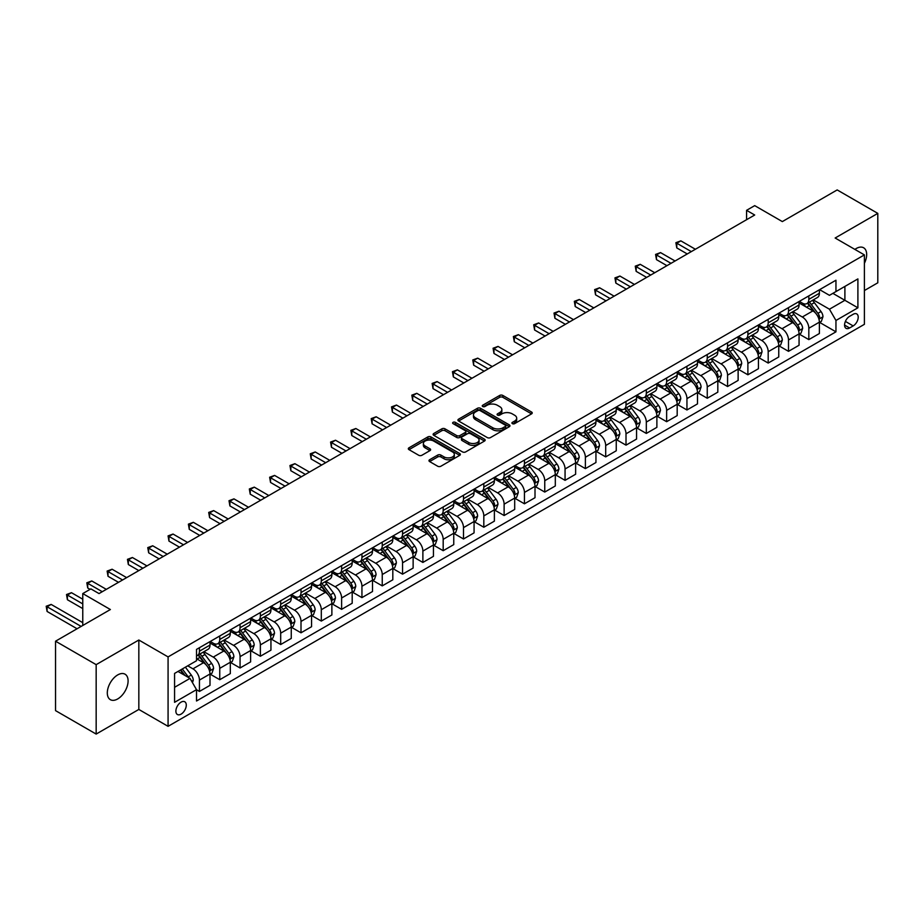 <?xml version="1.0" encoding="UTF-8"?>
<svg xmlns="http://www.w3.org/2000/svg" width="924" height="924" viewBox="0 0 924 924"><rect width="100%" height="100%" fill="white"/><g stroke="black" fill="none" stroke-linecap="round" stroke-linejoin="round"><path stroke-width="1.39" d="M512.381 423.654A1.582 0.912 0 0 0 514.61 423.654L531.566 413.871A2.252 1.305 0 0 0 532.224 412.947A2.252 1.305 0 0 0 531.566 412.023L502.852 395.449A2.252 1.305 0 0 0 499.665 395.449L482.709 405.232A1.582 0.912 0 0 0 482.247 405.879A1.582 0.912 0 0 0 482.709 406.525A1.582 0.912 0 0 0 484.95 406.525L487.144 405.255A7.219 4.17 0 0 1 497.343 405.255L499.734 406.641A7.219 4.17 0 0 1 501.859 409.586A7.219 4.17 0 0 1 499.734 412.531L497.551 413.802A1.582 0.912 0 0 0 497.089 414.449A1.582 0.912 0 0 0 497.551 415.095A1.582 0.912 0 0 0 499.78 415.095L501.975 413.825A7.219 4.17 0 0 1 512.185 413.825L514.576 415.211A7.219 4.17 0 0 1 516.689 418.156A7.219 4.17 0 0 1 514.576 421.101L512.381 422.36A1.582 0.912 0 0 0 511.919 423.007A1.582 0.912 0 0 0 512.381 423.654L512.381 422.36M117.706 698.937A14.703 8.489 120 0 0 127.304 685.978A14.703 8.489 120 0 0 125.052 674.197A14.703 8.489 120 0 0 117.706 674.924A14.703 8.489 120 0 0 108.096 687.883A14.703 8.489 120 0 0 110.349 699.664A14.703 8.489 120 0 0 117.706 698.937M864.39 263.328A14.703 8.489 120 0 0 863.628 247.782A14.703 8.489 120 0 0 856.271 248.51A14.703 8.489 120 0 0 854.896 249.411M181.081 714.136A7.357 4.25 120 0 0 185.886 707.657A7.357 4.25 120 0 0 184.754 701.766A7.357 4.25 120 0 0 181.081 702.136A7.357 4.25 120 0 0 176.276 708.616A7.357 4.25 120 0 0 177.396 714.506A7.357 4.25 120 0 0 181.081 714.136M429.637 459.736A2.252 1.305 0 0 0 428.979 460.649A2.252 1.305 0 0 0 429.637 461.573L437.687 466.227A2.252 1.305 0 0 0 440.887 466.227L459.702 455.359A2.252 1.305 0 0 0 460.36 454.435A2.252 1.305 0 0 0 459.702 453.511L430.988 436.937A2.252 1.305 0 0 0 427.8 436.937L408.986 447.805A2.252 1.305 0 0 0 408.316 448.729A2.252 1.305 0 0 0 408.986 449.642L418.711 455.266A2.252 1.305 0 0 0 421.898 455.266L429.96 450.612A2.252 1.305 0 0 0 430.619 449.688A2.252 1.305 0 0 0 429.96 448.775L425.132 445.992A6.029 3.488 0 0 1 423.365 443.52A6.029 3.488 0 0 1 427.084 440.309A6.029 3.488 0 0 1 433.668 441.06L452.564 451.975A6.029 3.488 0 0 1 454.331 454.435A6.029 3.488 0 0 1 450.612 457.657A6.029 3.488 0 0 1 444.028 456.895L440.887 455.082A2.252 1.305 0 0 0 437.687 455.082L429.637 459.736L429.637 461.573L437.687 456.953L437.687 455.082M864.39 290.54L877.8 282.802L877.8 213.375L837.179 189.928L782.328 221.587L754.7 205.636L746.58 210.326L754.7 215.015L99.018 593.578L90.887 588.888L82.767 593.578L82.767 625.479M96.165 664.645L96.165 734.072L138.831 709.447L138.831 640.02L96.165 664.645L55.544 641.198L110.383 609.528L82.767 593.578M138.831 640.02L168.076 656.906L864.39 254.897L864.39 324.324L168.076 726.333L168.076 656.906M877.8 213.375L835.146 238.011L864.39 254.897M487.294 437.583A2.252 1.305 0 0 0 490.494 437.583L509.309 426.715A2.252 1.305 0 0 0 509.967 425.791A2.252 1.305 0 0 0 509.309 424.878L480.596 408.304A2.252 1.305 0 0 0 477.408 408.304L458.593 419.161A2.252 1.305 0 0 0 457.923 420.085A2.252 1.305 0 0 0 458.593 421.009L487.294 437.583M453.719 424.001A1.582 0.912 0 0 1 455.313 424.22L455.313 422.337L484.511 439.2A2.252 1.305 0 0 1 485.169 440.113A2.252 1.305 0 0 1 484.511 441.037L465.684 451.905A2.252 1.305 0 0 1 462.497 451.905L433.783 435.331L433.783 433.483A2.252 1.305 0 0 0 433.125 434.407A2.252 1.305 0 0 0 433.783 435.331M433.783 433.483L441.834 428.84A2.252 1.305 0 0 1 445.033 428.84L456.675 435.562A2.252 1.305 0 0 0 459.863 435.562L465.211 432.467A2.252 1.305 0 0 0 465.869 431.554A2.252 1.305 0 0 0 465.211 430.63L453.083 423.631A1.582 0.912 0 0 1 452.621 422.984A1.582 0.912 0 0 1 453.592 422.141A1.582 0.912 0 0 1 455.313 422.337M96.165 734.072L55.544 710.625L55.544 641.198M853.175 314.287L849.606 316.343A7.126 4.112 120 0 0 844.952 322.626A7.126 4.112 120 0 0 846.049 328.332A7.126 4.112 120 0 0 849.606 327.985L853.175 325.918A7.126 4.112 120 0 0 857.83 319.635A7.126 4.112 120 0 0 856.744 313.929A7.126 4.112 120 0 0 853.175 314.287M819.623 289.651L829.452 295.334L835.954 291.58L835.954 280.226L196.512 649.399L196.512 660.752L174.578 673.423L174.578 702.321L196.512 689.651L196.512 701.004L835.954 331.832L835.954 320.478L829.452 309.217L813.293 299.884M835.954 291.58L857.899 278.909L857.899 307.808L835.954 320.478M138.831 709.447L168.076 726.333M746.58 210.326L746.58 219.716M832.87 293.358L844.894 300.3L844.894 286.417L857.899 278.909M829.452 309.217L844.894 300.3L857.899 307.808M174.578 687.306L190.009 678.389L177.986 671.448M196.512 689.743L199.434 691.441L199.434 680.087A9.194 5.313 -120 0 0 192.943 668.826L187.734 665.823M199.434 691.441L210.002 685.342L210.002 673.989A9.194 5.313 -120 0 0 203.499 662.727L196.512 658.697M210.245 674.22L219.75 679.706L219.75 668.352A9.194 5.313 -120 0 0 213.248 657.103L203.915 651.709M219.75 679.706L230.319 673.608L230.319 662.254A9.194 5.313 -120 0 0 223.816 651.004L210.002 643.023M230.561 662.496L240.067 667.983L240.067 656.629A9.194 5.313 -120 0 0 233.564 645.368L224.232 639.986M240.067 667.983L250.623 661.884L250.623 650.531A9.194 5.313 -120 0 0 244.121 639.269L230.319 631.3M250.866 650.762L260.372 656.248L260.372 644.906A9.194 5.313 -120 0 0 253.881 633.645L244.548 628.251M260.372 656.248L270.94 650.149L270.94 638.807A9.194 5.313 -120 0 0 264.437 627.546L250.623 619.565M271.182 639.038L280.688 644.525L280.688 633.171A9.194 5.313 -120 0 0 274.185 621.91L264.853 616.527M280.688 644.525L291.256 638.426L291.256 627.073A9.194 5.313 -120 0 0 284.754 615.811L270.94 607.842M291.499 627.315L301.005 632.801L301.005 621.448A9.194 5.313 -120 0 0 294.502 610.186L285.17 604.804M301.005 632.801L311.561 626.703L311.561 615.349A9.194 5.313 -120 0 0 305.07 604.088L291.256 596.119M311.804 615.58L321.309 621.067L321.309 609.713A9.194 5.313 -120 0 0 314.818 598.463L305.486 593.069M321.309 621.067L331.878 614.968L331.878 603.615A9.194 5.313 -120 0 0 325.375 592.365L311.561 584.384M332.12 603.857L341.626 609.343L341.626 597.99A9.194 5.313 -120 0 0 335.123 586.728L325.791 581.346M341.626 609.343L352.194 603.245L352.194 591.891A9.194 5.313 -120 0 0 345.692 580.63L331.878 572.661M352.437 592.122L361.942 597.62L361.942 586.266A9.194 5.313 -120 0 0 355.44 575.005L346.107 569.611M361.942 597.62L372.499 591.522L372.499 580.168A9.194 5.313 -120 0 0 366.008 568.907L352.194 560.937M372.742 580.399L382.247 585.885L382.247 574.532A9.194 5.313 -120 0 0 375.756 563.282L366.424 557.888M382.247 585.885L392.816 579.787L392.816 568.433A9.194 5.313 -120 0 0 386.313 557.184L372.499 549.202M393.058 568.676L402.564 574.162L402.564 562.808A9.194 5.313 -120 0 0 396.061 551.547L386.729 546.165M402.564 574.162L413.132 568.064L413.132 556.71A9.194 5.313 -120 0 0 406.629 545.449L392.816 537.479M413.374 556.941L422.88 562.439L422.88 551.085A9.194 5.313 -120 0 0 416.377 539.824L407.045 534.43M422.88 562.439L433.437 556.34L433.437 544.987A9.194 5.313 -120 0 0 426.946 533.726L413.132 525.756M433.679 545.218L443.185 550.704L443.185 539.35A9.194 5.313 -120 0 0 436.694 528.101L427.362 522.707M443.185 550.704L453.753 544.606L453.753 533.252A9.194 5.313 -120 0 0 447.251 522.002L433.437 514.021M453.996 533.495L463.502 538.981L463.502 527.627A9.194 5.313 -120 0 0 456.999 516.366L447.666 510.984M463.502 538.981L474.07 532.882L474.07 521.529A9.194 5.313 -120 0 0 467.567 510.267L453.753 502.298M474.312 521.76L483.818 527.246L483.818 515.904A9.194 5.313 -120 0 0 477.315 504.643L467.983 499.249M483.818 527.246L494.375 521.159L494.375 509.805A9.194 5.313 -120 0 0 487.884 498.544L474.07 490.563M494.617 510.036L504.123 515.523L504.123 504.169A9.194 5.313 -120 0 0 497.632 492.908L488.299 487.526M504.123 515.523L514.691 509.424L514.691 498.071A9.194 5.313 -120 0 0 508.188 486.821L494.375 478.84M514.934 498.313L524.439 503.799L524.439 492.446A9.194 5.313 -120 0 0 517.937 481.185L508.604 475.802M524.439 503.799L535.008 497.701L535.008 486.347A9.194 5.313 -120 0 0 528.505 475.086L514.691 467.117M535.25 486.578L544.756 492.065L544.756 480.723A9.194 5.313 -120 0 0 538.253 469.461L528.921 464.067M544.756 492.065L555.312 485.966L555.312 474.624A9.194 5.313 -120 0 0 548.821 463.363L535.008 455.382M555.555 474.855L565.061 480.341L565.061 468.988A9.194 5.313 -120 0 0 558.57 457.727L549.237 452.344M565.061 480.341L575.629 474.243L575.629 462.889A9.194 5.313 -120 0 0 569.126 451.628L555.312 443.659M575.871 463.132L585.377 468.618L585.377 457.264A9.194 5.313 -120 0 0 578.874 446.003L569.542 440.621M585.377 468.618L595.945 462.52L595.945 451.166A9.194 5.313 -120 0 0 589.443 439.905L575.629 431.935M596.188 451.397L605.694 456.883L605.694 445.53A9.194 5.313 -120 0 0 599.191 434.28L589.859 428.886M605.694 456.883L616.25 450.785L616.25 439.431A9.194 5.313 -120 0 0 609.759 428.182L595.945 420.201M616.493 439.674L626.01 445.16L626.01 433.806A9.194 5.313 -120 0 0 619.507 422.545L610.175 417.163M626.01 445.16L636.567 439.062L636.567 427.708A9.194 5.313 -120 0 0 630.064 416.447L616.25 408.477M636.809 427.939L646.315 433.437L646.315 422.083A9.194 5.313 -120 0 0 639.812 410.822L630.48 405.428M646.315 433.437L656.883 427.338L656.883 415.985A9.194 5.313 -120 0 0 650.381 404.724L636.567 396.754M657.126 416.216L666.631 421.702L666.631 410.348A9.194 5.313 -120 0 0 660.129 399.099L650.796 393.705M666.631 421.702L677.188 415.604L677.188 404.25A9.194 5.313 -120 0 0 670.697 393L656.883 385.019M677.431 404.493L686.948 409.979L686.948 398.625A9.194 5.313 -120 0 0 680.445 387.364L671.113 381.982M686.948 409.979L697.505 403.88L697.505 392.527A9.194 5.313 -120 0 0 691.002 381.266L677.188 373.296M697.747 392.758L707.253 398.256L707.253 386.902A9.194 5.313 -120 0 0 700.75 375.641L691.418 370.247M707.253 398.256L717.821 392.157L717.821 380.803A9.194 5.313 -120 0 0 711.318 369.542L697.505 361.561M718.064 381.034L727.569 386.521L727.569 375.167A9.194 5.313 -120 0 0 721.067 363.917L711.734 358.524M727.569 386.521L738.126 380.422L738.126 369.069A9.194 5.313 -120 0 0 731.635 357.819L717.821 349.838M738.368 369.311L747.886 374.798L747.886 363.444A9.194 5.313 -120 0 0 741.383 352.183L732.051 346.8M747.886 374.798L758.442 368.699L758.442 357.345A9.194 5.313 -120 0 0 751.94 346.084L738.126 338.115M758.685 357.576L768.191 363.063L768.191 351.721A9.194 5.313 -120 0 0 761.688 340.459L752.355 335.066M768.191 363.063L778.759 356.964L778.759 345.622A9.194 5.313 -120 0 0 772.256 334.361L758.442 326.38M779.001 345.853L788.507 351.339L788.507 339.986A9.194 5.313 -120 0 0 782.004 328.725L772.672 323.342M788.507 351.339L799.064 345.241L799.064 333.887A9.194 5.313 -120 0 0 792.573 322.626L778.759 314.657M799.306 334.13L808.823 339.616L808.823 328.263A9.194 5.313 -120 0 0 802.321 317.001L792.988 311.619M808.823 339.616L819.38 333.518L819.38 322.164A9.194 5.313 -120 0 0 812.877 310.903L799.064 302.933M799.306 301.386L802.321 303.118A9.194 5.313 -120 0 0 806.918 303.569A9.194 5.313 -120 0 0 808.823 299.364L808.823 295.888M779.001 313.109L782.004 314.841A9.194 5.313 -120 0 0 786.601 315.303A9.194 5.313 -120 0 0 788.507 311.088L788.507 307.623M758.685 324.832L761.688 326.576A9.194 5.313 -120 0 0 766.285 327.027A9.194 5.313 -120 0 0 768.191 322.822L768.191 319.346M738.368 336.567L741.383 338.299A9.194 5.313 -120 0 0 745.98 338.75A9.194 5.313 -120 0 0 747.886 334.546L747.886 331.069M718.064 348.29L721.067 350.023A9.194 5.313 -120 0 0 725.663 350.485A9.194 5.313 -120 0 0 727.569 346.269L727.569 342.804M697.747 360.014L700.75 361.758A9.194 5.313 -120 0 0 705.347 362.208A9.194 5.313 -120 0 0 707.253 358.004L707.253 354.527M677.431 371.748L680.445 373.481A9.194 5.313 -120 0 0 685.042 373.931A9.194 5.313 -120 0 0 686.948 369.727L686.948 366.262M657.126 383.472L660.129 385.204A9.194 5.313 -120 0 0 664.726 385.666A9.194 5.313 -120 0 0 666.631 381.45L666.631 377.985M636.809 395.195L639.812 396.939A9.194 5.313 -120 0 0 644.409 397.389A9.194 5.313 -120 0 0 646.315 393.185L646.315 389.709M616.493 406.93L619.507 408.662A9.194 5.313 -120 0 0 624.104 409.124A9.194 5.313 -120 0 0 626.01 404.908L626.01 401.443M596.188 418.653L599.191 420.385A9.194 5.313 -120 0 0 603.788 420.847A9.194 5.313 -120 0 0 605.694 416.643L605.694 413.167M575.871 430.388L578.874 432.12A9.194 5.313 -120 0 0 583.471 432.571A9.194 5.313 -120 0 0 585.377 428.366L585.377 424.89M555.555 442.111L558.57 443.843A9.194 5.313 -120 0 0 563.166 444.305A9.194 5.313 -120 0 0 565.061 440.09L565.061 436.625M535.25 453.834L538.253 455.578A9.194 5.313 -120 0 0 542.85 456.029A9.194 5.313 -120 0 0 544.756 451.824L544.756 448.348M514.934 465.569L517.937 467.301A9.194 5.313 -120 0 0 522.534 467.752A9.194 5.313 -120 0 0 524.439 463.548L524.439 460.071M494.617 477.292L497.632 479.025A9.194 5.313 -120 0 0 502.229 479.487A9.194 5.313 -120 0 0 504.123 475.271L504.123 471.806M474.312 489.015L477.315 490.76A9.194 5.313 -120 0 0 481.912 491.21A9.194 5.313 -120 0 0 483.818 487.006L483.818 483.529M453.996 500.75L456.999 502.483A9.194 5.313 -120 0 0 461.596 502.933A9.194 5.313 -120 0 0 463.502 498.729L463.502 495.264M433.679 512.473L436.694 514.206A9.194 5.313 -120 0 0 441.291 514.668A9.194 5.313 -120 0 0 443.185 510.452L443.185 506.987M413.374 524.197L416.377 525.941A9.194 5.313 -120 0 0 420.974 526.391A9.194 5.313 -120 0 0 422.88 522.187L422.88 518.711M393.058 535.932L396.061 537.664A9.194 5.313 -120 0 0 400.658 538.126A9.194 5.313 -120 0 0 402.564 533.91L402.564 530.445M372.742 547.655L375.756 549.387A9.194 5.313 -120 0 0 380.353 549.849A9.194 5.313 -120 0 0 382.247 545.645L382.247 542.169M352.437 559.39L355.44 561.122A9.194 5.313 -120 0 0 360.037 561.573A9.194 5.313 -120 0 0 361.942 557.368L361.942 553.892M332.12 571.113L335.123 572.845A9.194 5.313 -120 0 0 339.72 573.307A9.194 5.313 -120 0 0 341.626 569.092L341.626 565.627M311.804 582.836L314.818 584.58A9.194 5.313 -120 0 0 319.415 585.031A9.194 5.313 -120 0 0 321.309 580.826L321.309 577.35M291.499 594.571L294.502 596.303A9.194 5.313 -120 0 0 299.099 596.754A9.194 5.313 -120 0 0 301.005 592.55L301.005 589.073M271.182 606.294L274.185 608.027A9.194 5.313 -120 0 0 278.782 608.489A9.194 5.313 -120 0 0 280.688 604.273L280.688 600.808M250.866 618.017L253.881 619.761A9.194 5.313 -120 0 0 258.477 620.212A9.194 5.313 -120 0 0 260.372 616.008L260.372 612.531M230.561 629.752L233.564 631.485A9.194 5.313 -120 0 0 238.161 631.935A9.194 5.313 -120 0 0 240.067 627.731L240.067 624.254M210.245 641.475L213.248 643.208A9.194 5.313 -120 0 0 217.845 643.67A9.194 5.313 -120 0 0 219.75 639.454L219.75 635.989M819.623 322.395L835.954 331.832M806.918 303.569L817.474 297.47A9.194 5.313 -120 0 0 819.38 293.266L819.38 289.79M786.601 315.303L797.169 309.205A9.194 5.313 -120 0 0 799.064 304.989L799.064 301.524M766.285 327.027L776.853 320.928A9.194 5.313 -120 0 0 778.759 316.724L778.759 313.248M745.98 338.75L756.537 332.652A9.194 5.313 -120 0 0 758.442 328.447L758.442 324.982M725.663 350.485L736.232 344.386A9.194 5.313 -120 0 0 738.126 340.171L738.126 336.706M705.347 362.208L715.915 356.11A9.194 5.313 -120 0 0 717.821 351.905L717.821 348.429M685.042 373.931L695.599 367.833A9.194 5.313 -120 0 0 697.505 363.629L697.505 360.164M664.726 385.666L675.294 379.568A9.194 5.313 -120 0 0 677.188 375.363L677.188 371.887M644.409 397.389L654.977 391.291A9.194 5.313 -120 0 0 656.883 387.087L656.883 383.61M624.104 409.124L634.661 403.026A9.194 5.313 -120 0 0 636.567 398.81L636.567 395.345M603.788 420.847L614.356 414.749A9.194 5.313 -120 0 0 616.25 410.545L616.25 407.068M583.471 432.571L594.04 426.472A9.194 5.313 -120 0 0 595.945 422.268L595.945 418.791M563.166 444.305L573.723 438.207A9.194 5.313 -120 0 0 575.629 433.991L575.629 430.526M542.85 456.029L553.407 449.93A9.194 5.313 -120 0 0 555.312 445.726L555.312 442.25M522.534 467.752L533.102 461.654A9.194 5.313 -120 0 0 535.008 457.449L535.008 453.973M502.229 479.487L512.785 473.388A9.194 5.313 -120 0 0 514.691 469.173L514.691 465.708M481.912 491.21L492.469 485.112A9.194 5.313 -120 0 0 494.375 480.907L494.375 477.431M461.596 502.933L472.164 496.835A9.194 5.313 -120 0 0 474.07 492.631L474.07 489.166M441.291 514.668L451.848 508.57A9.194 5.313 -120 0 0 453.753 504.354L453.753 500.889M420.974 526.391L431.531 520.293A9.194 5.313 -120 0 0 433.437 516.089L433.437 512.612M400.658 538.126L411.226 532.028A9.194 5.313 -120 0 0 413.132 527.812L413.132 524.347M380.353 549.849L390.91 543.751A9.194 5.313 -120 0 0 392.816 539.547L392.816 536.07M360.037 561.573L370.593 555.474A9.194 5.313 -120 0 0 372.499 551.27L372.499 547.793M339.72 573.307L350.288 567.209A9.194 5.313 -120 0 0 352.194 562.993L352.194 559.528M319.415 585.031L329.972 578.932A9.194 5.313 -120 0 0 331.878 574.728L331.878 571.251M299.099 596.754L309.656 590.655A9.194 5.313 -120 0 0 311.561 586.451L311.561 582.975M278.782 608.489L289.351 602.39A9.194 5.313 -120 0 0 291.256 598.174L291.256 594.709M258.477 620.212L269.034 614.114A9.194 5.313 -120 0 0 270.94 609.909L270.94 606.433M238.161 631.935L248.718 625.837A9.194 5.313 -120 0 0 250.623 621.633L250.623 618.156M217.845 643.67L228.413 637.572A9.194 5.313 -120 0 0 230.319 633.356L230.319 629.891M196.512 655.763A9.194 5.313 -120 0 0 197.54 655.393L208.096 649.295A9.194 5.313 -120 0 0 210.002 645.091L210.002 641.614M197.54 655.393A9.194 5.313 -120 0 0 199.434 651.189L199.434 647.712M190.009 678.389L196.512 689.651M513.016 423.873L514.576 422.973A7.219 4.17 0 0 0 516.689 420.027L516.689 418.156M501.859 409.586L501.859 411.469A7.219 4.17 0 0 1 499.734 414.414L498.175 415.315M531.531 413.883L502.852 397.332A2.252 1.305 0 0 0 499.665 397.332L483.344 406.745M509.309 424.878L509.309 426.715L480.596 410.175A2.252 1.305 0 0 0 477.408 410.175L458.616 421.021L458.593 419.161M505.324 426.438A1.582 0.912 0 0 0 505.786 425.791A1.582 0.912 0 0 0 505.324 425.156L480.122 410.603A1.582 0.912 0 0 0 477.893 410.603L475.571 411.931A7.219 4.17 0 0 0 473.458 414.888A7.219 4.17 0 0 0 475.571 417.833L492.804 427.777A7.219 4.17 0 0 0 503.014 427.777L505.324 426.438L505.324 428.32A1.582 0.912 0 0 0 505.786 427.673L505.786 425.791M473.458 414.888L473.458 416.759A7.219 4.17 0 0 0 475.571 419.704L475.571 417.833M505.324 428.32L503.014 429.648A7.219 4.17 0 0 1 492.804 429.648L475.571 419.704M433.818 435.343L441.834 430.711L441.834 428.84M465.869 431.554L465.869 433.425A2.252 1.305 0 0 1 465.211 434.349L459.863 437.433A2.252 1.305 0 0 1 456.675 437.433L445.033 430.711A2.252 1.305 0 0 0 441.834 430.711M455.313 424.22L484.476 441.048M468.757 442.538A6.029 3.488 0 0 0 475.329 443.289A6.029 3.488 0 0 0 479.059 440.067A6.029 3.488 0 0 0 477.292 437.606L470.628 433.76A2.252 1.305 0 0 0 467.44 433.76L462.092 436.844A2.252 1.305 0 0 0 461.434 437.768A2.252 1.305 0 0 0 462.092 438.692L468.757 442.538L468.757 444.409A6.029 3.488 0 0 0 475.329 445.16A6.029 3.488 0 0 0 479.059 441.949L479.059 440.067M461.434 437.768L461.434 439.639A2.252 1.305 0 0 0 462.092 440.563L462.092 438.692M468.757 444.409L462.092 440.563M454.331 454.435L454.331 456.317A6.029 3.488 0 0 1 450.612 459.528A6.029 3.488 0 0 1 444.028 458.778L440.887 456.953A2.252 1.305 0 0 0 437.687 456.953M423.365 443.52L423.365 445.403A6.029 3.488 0 0 0 425.132 447.863L425.132 445.992M429.96 448.775L429.96 450.612L425.132 447.863M459.702 453.511L459.702 455.359L430.988 438.819A2.252 1.305 0 0 0 427.8 438.819L409.009 449.665L408.986 447.805M819.38 322.534L821.332 321.413L822.961 316.724A6.087 3.511 -120 0 0 821.009 311.538L814.367 302.668A17.579 10.152 -120 0 0 812.45 300.369M805.855 306.849A17.579 10.152 -120 0 0 802.251 303.084M818.826 318.803L819.669 316.978A6.087 3.511 -120 0 0 817.925 313.317L811.284 304.458A17.579 10.152 -120 0 0 809.366 302.16M807.726 303.107A14.588 8.42 60 0 1 810.129 305.821L815.742 313.328M695.391 249.261L680.849 240.864L676.784 243.208L676.784 247.909L687.271 253.961M807.414 303.28A17.579 10.152 60 0 1 809.332 305.578L813.744 311.469M676.784 247.909L675.894 242.7L691.325 251.605M675.894 242.7L680.849 240.864M799.064 334.269L801.016 333.137L802.644 328.447A6.087 3.511 -120 0 0 800.704 323.261L794.062 314.403A17.579 10.152 -120 0 0 792.145 312.104M785.539 318.572A17.579 10.152 -120 0 0 781.935 314.807M798.509 330.538L799.352 328.713A6.087 3.511 -120 0 0 797.608 325.04L790.967 316.181A17.579 10.152 -120 0 0 789.05 313.883M787.421 314.83A14.588 8.42 60 0 1 789.812 317.556L795.437 325.052M675.074 260.995L660.533 252.599L656.479 254.943L656.479 259.632L666.955 265.685M787.098 315.015A17.579 10.152 60 0 1 789.027 317.313L793.439 323.204M656.479 259.632L655.578 254.423L671.02 263.34M655.578 254.423L660.533 252.599M778.759 345.992L780.711 344.871L782.328 340.171A6.087 3.511 -120 0 0 780.387 334.985L773.746 326.126A17.579 10.152 -120 0 0 771.829 323.827M765.222 330.295A17.579 10.152 -120 0 0 761.63 326.53M778.204 342.261L779.048 340.436A6.087 3.511 -120 0 0 777.303 336.775L770.662 327.904A17.579 10.152 -120 0 0 768.745 325.606M767.105 326.553A14.588 8.42 60 0 1 769.496 329.279L775.12 336.775M654.769 272.719L640.228 264.322L636.162 266.666L636.162 271.356L646.638 277.408M766.793 326.738A17.579 10.152 60 0 1 768.71 329.036L773.122 334.927M636.162 271.356L635.262 266.158L650.704 275.063M635.262 266.158L640.228 264.322M758.442 357.715L760.394 356.595L762.023 351.905A6.087 3.511 -120 0 0 760.071 346.719L753.43 337.849A17.579 10.152 -120 0 0 751.512 335.562M744.917 342.03A17.579 10.152 -120 0 0 741.314 338.265M757.888 353.984L758.731 352.159A6.087 3.511 -120 0 0 756.987 348.498L750.346 339.639A17.579 10.152 -120 0 0 748.428 337.341M746.788 338.288A14.588 8.42 60 0 1 749.191 341.002L754.804 348.51M634.453 284.442L619.912 276.045L615.846 278.401L615.846 283.091L626.333 289.143M746.476 338.461A17.579 10.152 60 0 1 748.394 340.76L752.806 346.65M615.846 283.091L614.957 277.881L630.387 286.798M614.957 277.881L619.912 276.045M738.126 369.45L740.078 368.318L741.706 363.629A6.087 3.511 -120 0 0 739.766 358.443L733.125 349.584A17.579 10.152 -120 0 0 731.207 347.285M724.601 353.753A17.579 10.152 -120 0 0 720.997 349.988M737.571 365.719L738.415 363.894A6.087 3.511 -120 0 0 736.671 360.221L730.029 351.363A17.579 10.152 -120 0 0 728.112 349.064M726.483 350.011A14.588 8.42 60 0 1 728.874 352.737L734.499 360.233M614.137 296.177L599.595 287.78L595.541 290.124L595.541 294.814L606.017 300.866M726.16 350.196A17.579 10.152 60 0 1 728.089 352.494L732.501 358.385M595.541 294.814L594.64 289.605L610.083 298.521M594.64 289.605L599.595 287.78M717.821 381.173L719.773 380.053L721.39 375.363A6.087 3.511 -120 0 0 719.449 370.178L712.808 361.307A17.579 10.152 -120 0 0 710.891 359.009M704.284 365.477A17.579 10.152 -120 0 0 700.692 361.711M717.267 377.442L718.11 375.618A6.087 3.511 -120 0 0 716.366 371.956L709.724 363.086A17.579 10.152 -120 0 0 707.807 360.799M706.167 361.734A14.588 8.42 60 0 1 708.558 364.46L714.183 371.968M593.832 307.9L579.29 299.503L575.225 301.848L575.225 306.537L585.701 312.589M705.855 361.919A17.579 10.152 60 0 1 707.772 364.218L712.185 370.108M575.225 306.537L574.324 301.339L589.766 310.245M574.324 301.339L579.29 299.503M697.505 392.908L699.456 391.776L701.073 387.087A6.087 3.511 -120 0 0 699.133 381.901L692.492 373.03A17.579 10.152 -120 0 0 690.574 370.743M683.979 377.211A17.579 10.152 -120 0 0 680.376 373.446M696.95 389.177L697.793 387.341A6.087 3.511 -120 0 0 696.049 383.679L689.408 374.821A17.579 10.152 -120 0 0 687.491 372.522M685.851 373.469A14.588 8.42 60 0 1 688.253 376.183L693.866 383.691M573.515 319.635L558.974 311.238L554.908 313.582L554.908 318.272L565.396 324.324M685.539 373.642A17.579 10.152 60 0 1 687.456 375.941L691.868 381.831M554.908 318.272L554.019 313.063L569.45 321.979M554.019 313.063L558.974 311.238M677.188 404.631L679.14 403.499L680.769 398.81A6.087 3.511 -120 0 0 678.828 393.624L672.187 384.765A17.579 10.152 -120 0 0 670.27 382.467M663.663 388.935A17.579 10.152 -120 0 0 660.059 385.169M676.634 400.901L677.477 399.076A6.087 3.511 -120 0 0 675.733 395.414L669.091 386.544A17.579 10.152 -120 0 0 667.174 384.245M665.546 385.192A14.588 8.42 60 0 1 667.936 387.918L673.561 395.414M553.199 331.358L538.657 322.961L534.592 325.306L534.592 329.995L545.079 336.047M665.222 385.377A17.579 10.152 60 0 1 667.151 387.676L671.563 393.566M534.592 329.995L533.702 324.786L549.145 333.703M533.702 324.786L538.657 322.961M656.883 416.354L658.835 415.234L660.452 410.545A6.087 3.511 -120 0 0 658.512 405.359L651.87 396.488A17.579 10.152 -120 0 0 649.953 394.19M643.347 400.669A17.579 10.152 -120 0 0 639.755 396.893M656.329 412.624L657.172 410.799A6.087 3.511 -120 0 0 655.428 407.137L648.787 398.279A17.579 10.152 -120 0 0 646.869 395.98M645.229 396.916A14.588 8.42 60 0 1 647.62 399.642L653.245 407.149M532.894 343.081L518.352 334.684L514.287 337.029L514.287 341.73L524.763 347.771M644.917 397.101A17.579 10.152 60 0 1 646.835 399.399L651.247 405.289M514.287 341.73L513.386 336.521L528.828 345.426M513.386 336.521L518.352 334.684M636.567 428.089L638.519 426.957L640.136 422.268A6.087 3.511 -120 0 0 638.195 417.082L631.554 408.223A17.579 10.152 -120 0 0 629.637 405.925M623.042 412.393A17.579 10.152 -120 0 0 619.438 408.627M636.012 424.359L636.855 422.522A6.087 3.511 -120 0 0 635.111 418.861L628.47 410.002A17.579 10.152 -120 0 0 626.553 407.703M624.913 408.651A14.588 8.42 60 0 1 627.315 411.376L632.928 418.872M512.577 354.816L498.036 346.419L493.97 348.764L493.97 353.453L504.458 359.505M624.601 408.824A17.579 10.152 60 0 1 626.518 411.122L630.93 417.024M493.97 353.453L493.081 348.244L508.512 357.161M493.081 348.244L498.036 346.419M616.25 439.812L618.202 438.681L619.831 433.991A6.087 3.511 -120 0 0 617.89 428.805L611.249 419.946A17.579 10.152 -120 0 0 609.332 417.648M602.725 424.116A17.579 10.152 -120 0 0 599.122 420.351M615.696 436.082L616.539 434.257A6.087 3.511 -120 0 0 614.795 430.596L608.154 421.725A17.579 10.152 -120 0 0 606.236 419.427M604.608 420.374A14.588 8.42 60 0 1 606.999 423.1L612.624 430.596M492.261 366.539L477.72 358.142L473.654 360.487L473.654 365.176L484.141 371.229M604.284 420.559A17.579 10.152 60 0 1 606.213 422.857L610.625 428.748M473.654 365.176L472.765 359.967L488.207 368.884M472.765 359.967L477.72 358.142M595.945 451.536L597.897 450.415L599.514 445.726A6.087 3.511 -120 0 0 597.574 440.54L590.933 431.67A17.579 10.152 -120 0 0 589.015 429.371M582.409 435.851A17.579 10.152 -120 0 0 578.817 432.086M595.391 447.805L596.223 445.98A6.087 3.511 -120 0 0 594.49 442.319L587.849 433.46A17.579 10.152 -120 0 0 585.932 431.162M584.291 432.097A14.588 8.42 60 0 1 586.682 434.823L592.307 442.33M471.956 378.262L457.415 369.866L453.349 372.21L453.349 376.911L463.825 382.952M583.98 432.282A17.579 10.152 60 0 1 585.897 434.58L590.309 440.471M453.349 376.911L452.448 371.702L467.891 380.607M452.448 371.702L457.415 369.866M575.629 463.271L577.581 462.139L579.198 457.449A6.087 3.511 -120 0 0 577.257 452.263L570.616 443.404A17.579 10.152 -120 0 0 568.699 441.106M562.104 447.574A17.579 10.152 -120 0 0 558.5 443.809M575.074 459.54L575.918 457.715A6.087 3.511 -120 0 0 574.174 454.042L567.532 445.183A17.579 10.152 -120 0 0 565.615 442.885M563.975 443.832A14.588 8.42 60 0 1 566.377 446.558L571.991 454.054M451.64 389.997L437.098 381.6L433.033 383.945L433.033 388.634L443.52 394.687M563.663 444.017A17.579 10.152 60 0 1 565.58 446.304L569.993 452.206M433.033 388.634L432.143 383.425L447.574 392.342M432.143 383.425L437.098 381.6M555.312 474.994L557.264 473.873L558.893 469.173A6.087 3.511 -120 0 0 556.953 463.987L550.311 455.128A17.579 10.152 -120 0 0 548.394 452.829M541.787 459.297A17.579 10.152 -120 0 0 538.184 455.532M554.758 471.263L555.601 469.438A6.087 3.511 -120 0 0 553.857 465.777L547.216 456.906A17.579 10.152 -120 0 0 545.299 454.608M543.67 455.555A14.588 8.42 60 0 1 546.061 458.281L551.686 465.777M431.323 401.721L416.782 393.324L412.716 395.668L412.716 400.358L423.204 406.41M543.347 455.74A17.579 10.152 60 0 1 545.276 458.038L549.688 463.929M412.716 400.358L411.827 395.149L427.269 404.065M411.827 395.149L416.782 393.324M535.008 486.717L536.948 485.597L538.577 480.907A6.087 3.511 -120 0 0 536.636 475.721L529.995 466.851A17.579 10.152 -120 0 0 528.078 464.553M521.471 471.032A17.579 10.152 -120 0 0 517.879 467.267M534.453 482.986L535.285 481.161A6.087 3.511 -120 0 0 533.552 477.5L526.911 468.641A17.579 10.152 -120 0 0 524.994 466.343M523.354 467.29A14.588 8.42 60 0 1 525.744 470.004L531.369 477.512M411.018 413.444L396.477 405.047L392.411 407.403L392.411 412.092L402.887 418.145M523.042 467.463A17.579 10.152 60 0 1 524.959 469.762L529.371 475.652M392.411 412.092L391.51 406.883L406.953 415.788M391.51 406.883L396.477 405.047M514.691 498.452L516.643 497.32L518.26 492.631A6.087 3.511 -120 0 0 516.32 487.445L509.678 478.586A17.579 10.152 -120 0 0 507.761 476.287M501.166 482.755A17.579 10.152 -120 0 0 497.562 478.99M514.137 494.721L514.98 492.896A6.087 3.511 -120 0 0 513.236 489.223L506.595 480.364A17.579 10.152 -120 0 0 504.677 478.066M503.037 479.013A14.588 8.42 60 0 1 505.44 481.739L511.053 489.235M390.702 425.179L376.16 416.782L372.095 419.126L372.095 423.816L382.582 429.868M502.725 479.198A17.579 10.152 60 0 1 504.643 481.496L509.055 487.387M372.095 423.816L371.205 418.607L386.636 427.523M371.205 418.607L376.16 416.782M494.375 510.175L496.327 509.055L497.955 504.354A6.087 3.511 -120 0 0 496.015 499.168L489.373 490.309A17.579 10.152 -120 0 0 487.456 488.011M480.85 494.479A17.579 10.152 -120 0 0 477.246 490.713M493.82 506.444L494.663 504.619A6.087 3.511 -120 0 0 492.919 500.958L486.278 492.088A17.579 10.152 -120 0 0 484.361 489.801M482.732 490.736A14.588 8.42 60 0 1 485.123 493.462L490.736 500.958M370.385 436.902L355.844 428.505L351.778 430.85L351.778 435.539L362.266 441.591M482.409 490.921A17.579 10.152 60 0 1 484.338 493.22L488.75 499.11M351.778 435.539L350.889 430.341L366.331 439.247M350.889 430.341L355.844 428.505M474.07 521.898L476.01 520.778L477.639 516.089A6.087 3.511 -120 0 0 475.698 510.903L469.057 502.032A17.579 10.152 -120 0 0 467.14 499.745M460.533 506.213A17.579 10.152 -120 0 0 456.941 502.448M473.515 518.179L474.347 516.343A6.087 3.511 -120 0 0 472.614 512.681L465.973 503.823A17.579 10.152 -120 0 0 464.056 501.524M462.416 502.471A14.588 8.42 60 0 1 464.807 505.185L470.432 512.693M350.081 448.625L335.539 440.24L331.473 442.584L331.473 447.274L341.949 453.326M462.104 502.644A17.579 10.152 60 0 1 464.021 504.943L468.433 510.833M331.473 447.274L330.573 442.065L346.015 450.981M330.573 442.065L335.539 440.24M453.753 533.633L455.705 532.501L457.322 527.812A6.087 3.511 -120 0 0 455.382 522.626L448.741 513.767A17.579 10.152 -120 0 0 446.823 511.469M440.217 517.937A17.579 10.152 -120 0 0 436.625 514.171M453.199 529.902L454.042 528.078A6.087 3.511 -120 0 0 452.298 524.416L445.657 515.546A17.579 10.152 -120 0 0 443.739 513.247M442.099 514.194A14.588 8.42 60 0 1 444.502 516.92L450.115 524.416M329.764 460.36L315.223 451.963L311.157 454.308L311.157 458.997L321.644 465.049M441.788 514.379A17.579 10.152 60 0 1 443.705 516.678L448.117 522.568M311.157 458.997L310.268 453.788L325.698 462.705M310.268 453.788L315.223 451.963M433.437 545.356L435.389 544.236L437.017 539.547A6.087 3.511 -120 0 0 435.077 534.361L428.436 525.49A17.579 10.152 -120 0 0 426.518 523.192M419.912 529.671A17.579 10.152 -120 0 0 416.308 525.895M432.882 541.626L433.726 539.801A6.087 3.511 -120 0 0 431.982 536.139L425.34 527.269A17.579 10.152 -120 0 0 423.423 524.982M421.794 525.918A14.588 8.42 60 0 1 424.185 528.644L429.799 536.151M309.448 472.083L294.906 463.686L290.841 466.031L290.841 470.72L301.328 476.772M421.471 526.102A17.579 10.152 60 0 1 423.388 528.401L427.812 534.291M290.841 470.72L289.951 465.523L305.394 474.428M289.951 465.523L294.906 463.686M413.132 557.091L415.072 555.959L416.701 551.27A6.087 3.511 -120 0 0 414.761 546.084L408.119 537.225A17.579 10.152 -120 0 0 406.202 534.927M399.595 541.395A17.579 10.152 -120 0 0 396.003 537.629M412.578 553.361L413.409 551.524A6.087 3.511 -120 0 0 411.677 547.863L405.035 539.004A17.579 10.152 -120 0 0 403.118 536.705M401.478 537.653A14.588 8.42 60 0 1 403.869 540.378L409.494 547.874M289.143 483.818L274.59 475.421L270.536 477.766L270.536 482.455L281.012 488.507M401.166 537.826A17.579 10.152 60 0 1 403.083 540.124L407.496 546.026M270.536 482.455L269.635 477.246L285.077 486.163M269.635 477.246L274.59 475.421M392.816 568.814L394.767 567.683L396.384 562.993A6.087 3.511 -120 0 0 394.444 557.807L387.803 548.948A17.579 10.152 -120 0 0 385.886 546.65M379.279 553.118A17.579 10.152 -120 0 0 375.687 549.353M392.261 565.084L393.104 563.259A6.087 3.511 -120 0 0 391.36 559.597L384.719 550.727A17.579 10.152 -120 0 0 382.802 548.429M381.162 549.376A14.588 8.42 60 0 1 383.564 552.102L389.177 559.597M268.826 495.541L254.285 487.144L250.219 489.489L250.219 494.178L260.707 500.231M380.85 549.561A17.579 10.152 60 0 1 382.767 551.859L387.179 557.75M250.219 494.178L249.33 488.969L264.761 497.886M249.33 488.969L254.285 487.144M372.499 580.538L374.451 579.417L376.08 574.728A6.087 3.511 -120 0 0 374.128 569.542L367.498 560.672A17.579 10.152 -120 0 0 365.581 558.373M358.974 564.853A17.579 10.152 -120 0 0 355.37 561.076M371.945 576.807L372.788 574.982A6.087 3.511 -120 0 0 371.044 571.321L364.403 562.462A17.579 10.152 -120 0 0 362.485 560.163M360.857 561.099A14.588 8.42 60 0 1 363.248 563.825L368.861 571.332M248.51 507.264L233.968 498.868L229.903 501.212L229.903 505.913L240.39 511.954M360.533 561.284A17.579 10.152 60 0 1 362.451 563.582L366.874 569.473M229.903 505.913L229.013 500.704L244.456 509.609M229.013 500.704L233.968 498.868M352.194 592.272L354.135 591.141L355.763 586.451A6.087 3.511 -120 0 0 353.823 581.265L347.181 572.406A17.579 10.152 -120 0 0 345.264 570.108M338.658 576.576A17.579 10.152 -120 0 0 335.066 572.811M351.64 588.542L352.471 586.705A6.087 3.511 -120 0 0 350.739 583.044L344.098 574.185A17.579 10.152 -120 0 0 342.18 571.887M340.54 572.834A14.588 8.42 60 0 1 342.931 575.56L348.556 583.056M228.205 518.999L213.652 510.602L209.598 512.947L209.598 517.636L220.074 523.689M340.228 573.019A17.579 10.152 60 0 1 342.146 575.306L346.558 581.208M209.598 517.636L208.697 512.427L224.139 521.344M208.697 512.427L213.652 510.602M331.878 603.996L333.83 602.875L335.447 598.174A6.087 3.511 -120 0 0 333.506 592.989L326.865 584.13A17.579 10.152 -120 0 0 324.948 581.831M318.341 588.299A17.579 10.152 -120 0 0 314.749 584.534M331.323 600.265L332.166 598.44A6.087 3.511 -120 0 0 330.422 594.779L323.781 585.908A17.579 10.152 -120 0 0 321.864 583.61M320.224 584.557A14.588 8.42 60 0 1 322.626 587.283L328.239 594.779M207.888 530.722L193.347 522.326L189.281 524.67L189.281 529.36L199.757 535.412M319.912 584.742A17.579 10.152 60 0 1 321.829 587.04L326.241 592.931M189.281 529.36L188.392 524.151L203.823 533.067M188.392 524.151L193.347 522.326M311.561 615.719L313.513 614.599L315.142 609.909A6.087 3.511 -120 0 0 313.19 604.723L306.56 595.853A17.579 10.152 -120 0 0 304.643 593.554M298.036 600.034A17.579 10.152 -120 0 0 294.433 596.269M311.007 611.988L311.85 610.163A6.087 3.511 -120 0 0 310.106 606.502L303.465 597.643A17.579 10.152 -120 0 0 301.547 595.345M299.919 596.292A14.588 8.42 60 0 1 302.31 599.006L307.923 606.514M187.572 542.446L173.031 534.049L168.965 536.394L168.965 541.094L179.452 547.147M299.595 596.465A17.579 10.152 60 0 1 301.513 598.764L305.936 604.654M168.965 541.094L168.076 535.885L183.518 544.79M168.076 535.885L173.031 534.049M291.256 627.454L293.197 626.322L294.825 621.633A6.087 3.511 -120 0 0 292.885 616.447L286.244 607.588A17.579 10.152 -120 0 0 284.326 605.289M277.72 611.757A17.579 10.152 -120 0 0 274.128 607.992M290.702 623.723L291.534 621.898A6.087 3.511 -120 0 0 289.79 618.225L283.16 609.366A17.579 10.152 -120 0 0 281.243 607.068M279.602 608.015A14.588 8.42 60 0 1 281.993 610.741L287.618 618.237M167.267 554.181L152.714 545.784L148.66 548.128L148.66 552.818L159.136 558.87M279.291 608.2A17.579 10.152 60 0 1 281.208 610.487L285.62 616.389M148.66 552.818L147.759 547.609L163.202 556.525M147.759 547.609L152.714 545.784M270.94 639.177L272.892 638.057L274.509 633.356A6.087 3.511 -120 0 0 272.568 628.17L265.927 619.311A17.579 10.152 -120 0 0 264.01 617.013M257.403 623.481A17.579 10.152 -120 0 0 253.811 619.715M270.385 635.446L271.229 633.621A6.087 3.511 -120 0 0 269.485 629.96L262.843 621.09A17.579 10.152 -120 0 0 260.926 618.791M259.286 619.738A14.588 8.42 60 0 1 261.688 622.464L267.302 629.96M146.951 565.904L132.409 557.507L128.344 559.852L128.344 564.541L138.819 570.593M258.974 619.923A17.579 10.152 60 0 1 260.891 622.222L265.303 628.112M128.344 564.541L127.454 559.343L142.885 568.248M127.454 559.343L132.409 557.507M250.623 650.9L252.575 649.78L254.204 645.091A6.087 3.511 -120 0 0 252.252 639.905L245.622 631.034A17.579 10.152 -120 0 0 243.705 628.736M237.098 635.215A17.579 10.152 -120 0 0 233.495 631.45M250.069 647.17L250.912 645.345A6.087 3.511 -120 0 0 249.168 641.683L242.527 632.824A17.579 10.152 -120 0 0 240.61 630.526M238.981 631.473A14.588 8.42 60 0 1 241.372 634.187L246.985 641.695M126.634 577.627L112.093 569.23L108.027 571.586L108.027 576.276L118.515 582.328M238.658 631.646A17.579 10.152 60 0 1 240.575 633.945L244.999 639.835M108.027 576.276L107.138 571.067L122.58 579.983M107.138 571.067L112.093 569.23M230.319 662.635L232.259 661.503L233.888 656.814A6.087 3.511 -120 0 0 231.947 651.628L225.306 642.769A17.579 10.152 -120 0 0 223.389 640.471M216.782 646.939A17.579 10.152 -120 0 0 213.19 643.173M229.764 658.904L230.596 657.079A6.087 3.511 -120 0 0 228.852 653.407L222.222 644.548A17.579 10.152 -120 0 0 220.305 642.249M218.665 643.196A14.588 8.42 60 0 1 221.055 645.922L226.68 653.418M106.329 589.362L91.776 580.965L87.722 583.31L87.722 587.999L90.078 589.362M218.353 643.381A17.579 10.152 60 0 1 220.27 645.68L224.682 651.57M87.722 587.999L86.821 582.79L102.264 591.707M86.821 582.79L91.776 580.965M210.002 674.358L211.954 673.238L213.571 668.537A6.087 3.511 -120 0 0 211.631 663.363L204.989 654.492A17.579 10.152 -120 0 0 203.072 652.194M209.448 670.628L210.291 668.803A6.087 3.511 -120 0 0 208.547 665.141L201.906 656.271A17.579 10.152 -120 0 0 199.988 653.984M198.348 654.92A14.588 8.42 60 0 1 200.751 657.645L206.364 665.153M82.767 599.214L71.471 592.688L67.406 595.033L67.406 599.722L82.767 608.593M198.036 655.104A17.579 10.152 60 0 1 199.954 657.403L204.366 663.293M67.406 599.722L66.516 594.525L82.767 603.903M66.516 594.525L71.471 592.688M192.446 682.617L193.266 680.272A6.087 3.511 -120 0 0 191.314 675.086L185.389 667.174M82.767 622.661L51.155 604.423L47.089 606.768L47.089 611.457L77.073 628.759M188.785 677.685A6.087 3.511 -120 0 0 188.23 676.865L182.305 668.953M180.781 669.842L185.043 675.525M180.353 670.085L183.968 674.901M47.089 611.457L46.2 606.248L81.139 626.414M46.2 606.248L51.155 604.423M192.943 668.826L203.499 662.727M213.248 657.103L223.816 651.004M233.564 645.368L244.121 639.269M253.881 633.645L264.437 627.546M274.185 621.91L284.754 615.811M294.502 610.186L305.07 604.088M314.818 598.463L325.375 592.365M335.123 586.728L345.692 580.63M355.44 575.005L366.008 568.907M375.756 563.282L386.313 557.184M396.061 551.547L406.629 545.449M416.377 539.824L426.946 533.726M436.694 528.101L447.251 522.002M456.999 516.366L467.567 510.267M477.315 504.643L487.884 498.544M497.632 492.908L508.188 486.821M517.937 481.185L528.505 475.086M538.253 469.461L548.821 463.363M558.57 457.727L569.126 451.628M578.874 446.003L589.443 439.905M599.191 434.28L609.759 428.182M619.507 422.545L630.064 416.447M639.812 410.822L650.381 404.724M660.129 399.099L670.697 393M680.445 387.364L691.002 381.266M700.75 375.641L711.318 369.542M721.067 363.917L731.635 357.819M741.383 352.183L751.94 346.084M761.688 340.459L772.256 334.361M782.004 328.725L792.573 322.626M802.321 317.001L812.877 310.903M808.823 299.364L819.38 293.266M808.823 328.263L819.38 322.164M788.507 339.986L799.064 333.887M788.507 311.088L799.064 304.989M768.191 351.721L778.759 345.622M768.191 322.822L778.759 316.724M747.886 363.444L758.442 357.345M747.886 334.546L758.442 328.447M727.569 375.167L738.126 369.069M727.569 346.269L738.126 340.171M707.253 386.902L717.821 380.803M707.253 358.004L717.821 351.905M686.948 398.625L697.505 392.527M686.948 369.727L697.505 363.629M666.631 410.348L677.188 404.25M666.631 381.45L677.188 375.363M646.315 422.083L656.883 415.985M646.315 393.185L656.883 387.087M626.01 433.806L636.567 427.708M626.01 404.908L636.567 398.81M605.694 445.53L616.25 439.431M605.694 416.643L616.25 410.545M585.377 457.264L595.945 451.166M585.377 428.366L595.945 422.268M565.061 468.988L575.629 462.889M565.061 440.09L575.629 433.991M544.756 480.723L555.312 474.624M544.756 451.824L555.312 445.726M524.439 492.446L535.008 486.347M524.439 463.548L535.008 457.449M504.123 504.169L514.691 498.071M504.123 475.271L514.691 469.173M483.818 515.904L494.375 509.805M483.818 487.006L494.375 480.907M463.502 527.627L474.07 521.529M463.502 498.729L474.07 492.631M443.185 539.35L453.753 533.252M443.185 510.452L453.753 504.354M422.88 551.085L433.437 544.987M422.88 522.187L433.437 516.089M402.564 562.808L413.132 556.71M402.564 533.91L413.132 527.812M382.247 574.532L392.816 568.433M382.247 545.645L392.816 539.547M361.942 586.266L372.499 580.168M361.942 557.368L372.499 551.27M341.626 597.99L352.194 591.891M341.626 569.092L352.194 562.993M321.309 609.713L331.878 603.615M321.309 580.826L331.878 574.728M301.005 621.448L311.561 615.349M301.005 592.55L311.561 586.451M280.688 633.171L291.256 627.073M280.688 604.273L291.256 598.174M260.372 644.906L270.94 638.807M260.372 616.008L270.94 609.909M240.067 656.629L250.623 650.531M240.067 627.731L250.623 621.633M219.75 668.352L230.319 662.254M219.75 639.454L230.319 633.356M199.434 680.087L210.002 673.989M199.434 651.189L210.002 645.091M845.391 321.413L853.175 325.918M844.571 325.075L849.606 327.985M514.576 422.973L514.576 421.101M497.551 415.095L497.551 413.802M499.734 414.414L499.734 412.531M482.709 406.525L482.709 405.232M499.665 397.332L499.665 395.449M502.852 397.332L502.852 395.449M531.566 413.871L531.566 412.023M477.408 410.175L477.408 408.304M480.596 410.175L480.596 408.304M492.804 429.648L492.804 427.777M503.014 429.648L503.014 427.777M445.033 430.711L445.033 428.84M456.675 437.433L456.675 435.562M459.863 437.433L459.863 435.562M465.211 434.349L465.211 432.467M484.511 441.037L484.511 439.2M440.887 456.953L440.887 455.082M444.028 458.778L444.028 456.895M427.8 438.819L427.8 436.937M430.988 438.819L430.988 436.937M818.93 319.138L822.914 316.84M811.284 304.458L814.367 302.668M806.502 307.218L809.332 305.578M817.925 313.317L821.009 311.538M817.44 315.696L819.669 316.978M798.613 330.873L802.598 328.563M790.967 316.181L794.062 314.403M786.185 318.942L789.027 317.313M797.608 325.04L800.704 323.261M797.135 327.419L799.352 328.713M778.297 342.596L782.293 340.298M770.662 327.904L773.746 326.126M765.869 330.677L768.71 329.036M777.303 336.775L780.387 334.985M776.818 339.154L779.048 340.436M757.992 354.319L761.977 352.021M750.346 339.639L753.43 337.849M745.564 342.4L748.394 340.76M756.987 348.498L760.071 346.719M756.502 350.877L758.731 352.159M737.675 366.054L741.66 363.744M730.029 351.363L733.125 349.584M725.248 354.123L728.089 352.494M736.671 360.221L739.766 358.443M736.185 362.601L738.415 363.894M717.359 377.777L721.355 375.479M709.724 363.086L712.808 361.307M704.931 365.858L707.772 364.218M716.366 371.956L719.449 370.178M715.881 374.336L718.11 375.618M697.054 389.501L701.039 387.202M689.408 374.821L692.492 373.03M684.626 377.581L687.456 375.941M696.049 383.679L699.133 381.901M695.564 386.059L697.793 387.341M676.738 401.235L680.722 398.925M669.091 386.544L672.187 384.765M664.31 389.316L667.151 387.676M675.733 395.414L678.828 393.624M675.248 397.782L677.477 399.076M656.421 412.959L660.417 410.66M648.787 398.279L651.87 396.488M643.993 401.039L646.835 399.399M655.428 407.137L658.512 405.359M654.943 409.517L657.172 410.799M636.116 424.693L640.101 422.383M628.47 410.002L631.554 408.223M623.688 412.762L626.518 411.122M635.111 418.861L638.195 417.082M634.626 421.24L636.855 422.522M615.8 436.417L619.785 434.107M608.154 421.725L611.249 419.946M603.372 424.497L606.213 422.857M614.795 430.596L617.89 428.805M614.31 432.975L616.539 434.257M595.483 448.14L599.48 445.842M587.849 433.46L590.933 431.67M583.056 436.22L585.897 434.58M594.49 442.319L597.574 440.54M594.005 444.698L596.223 445.98M575.178 459.875L579.163 457.565M567.532 445.183L570.616 443.404M562.739 447.944L565.58 446.304M574.174 454.042L577.257 452.263M573.688 456.421L575.918 457.715M554.862 471.598L558.847 469.3M547.216 456.906L550.311 455.128M542.434 459.678L545.276 458.038M553.857 465.777L556.953 463.987M553.372 468.156L555.601 469.438M534.546 483.321L538.542 481.023M526.911 468.641L529.995 466.851M522.118 471.402L524.959 469.762M533.552 477.5L536.636 475.721M533.067 479.879L535.285 481.161M514.241 495.056L518.225 492.746M506.595 480.364L509.678 478.586M501.801 483.125L504.643 481.496M513.236 489.223L516.32 487.445M512.751 491.603L514.98 492.896M493.924 506.779L497.909 504.481M486.278 492.088L489.373 490.309M481.496 494.86L484.338 493.22M492.919 500.958L496.015 499.168M492.434 503.337L494.663 504.619M473.608 518.503L477.604 516.204M465.973 503.823L469.057 502.032M461.18 506.583L464.021 504.943M472.614 512.681L475.698 510.903M472.129 515.061L474.347 516.343M453.303 530.237L457.288 527.927M445.657 515.546L448.741 513.767M440.863 518.306L443.705 516.678M452.298 524.416L455.382 522.626M451.813 526.784L454.042 528.078M432.986 541.961L436.971 539.662M425.34 527.269L428.436 525.49M420.559 530.041L423.388 528.401M431.982 536.139L435.077 534.361M431.496 538.519L433.726 539.801M412.67 553.695L416.666 551.385M405.035 539.004L408.119 537.225M400.242 541.764L403.083 540.124M411.677 547.863L414.761 546.084M411.192 550.242L413.409 551.524M392.365 565.419L396.35 563.109M384.719 550.727L387.803 548.948M379.926 553.499L382.767 551.859M391.36 559.597L394.444 557.807M390.875 561.965L393.104 563.259M372.049 577.142L376.033 574.843M364.403 562.462L367.498 560.672M359.621 565.222L362.451 563.582M371.044 571.321L374.128 569.542M370.559 573.7L372.788 574.982M351.732 588.877L355.728 586.567M344.098 574.185L347.181 572.406M339.304 576.946L342.146 575.306M350.739 583.044L353.823 581.265M350.254 585.423L352.471 586.705M331.427 600.6L335.412 598.302M323.781 585.908L326.865 584.13M318.988 588.68L321.829 587.04M330.422 594.779L333.506 592.989M329.937 597.158L332.166 598.44M311.111 612.323L315.096 610.025M303.465 597.643L306.56 595.853M298.683 600.404L301.513 598.764M310.106 606.502L313.19 604.723M309.621 608.881L311.85 610.163M290.794 624.058L294.791 621.748M283.16 609.366L286.244 607.588M278.367 612.127L281.208 610.487M289.79 618.225L292.885 616.447M289.316 620.605L291.534 621.898M270.489 635.781L274.474 633.483M262.843 621.09L265.927 619.311M258.05 623.862L260.891 622.222M269.485 629.96L272.568 628.17M269 632.339L271.229 633.621M250.173 647.505L254.158 645.206M242.527 632.824L245.622 631.034M237.745 635.585L240.575 633.945M249.168 641.683L252.252 639.905M248.683 644.063L250.912 645.345M229.857 659.239L233.853 656.929M222.222 644.548L225.306 642.769M217.429 647.308L220.27 645.68M228.852 653.407L231.947 651.628M228.378 655.786L230.596 657.079M209.552 670.963L213.536 668.664M201.906 656.271L204.989 654.492M197.112 659.043L199.954 657.403M208.547 665.141L211.631 663.363M208.062 667.521L210.291 668.803M191.684 681.277L193.22 680.387M188.23 676.865L191.314 675.086"/></g></svg>

